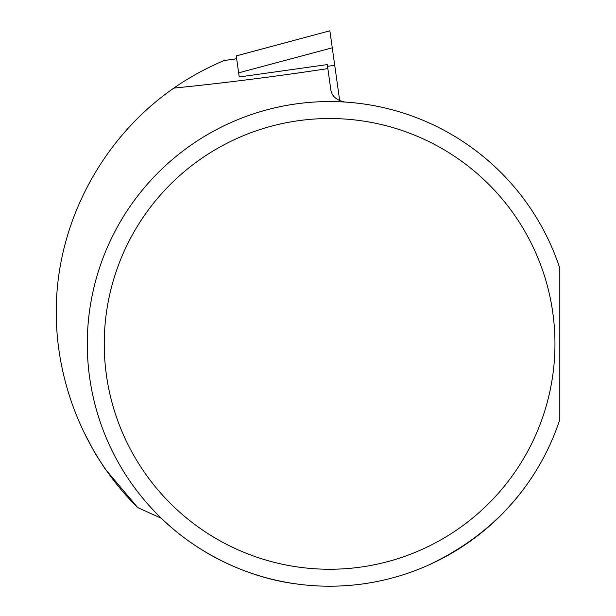 <?xml version="1.0" encoding="UTF-8"?>
<svg xmlns="http://www.w3.org/2000/svg" width="616" height="616" viewBox="0 0 616 616"><rect width="100%" height="100%" fill="white"/><g stroke="black" fill="none" stroke-linecap="round" stroke-linejoin="round"><path stroke-width="0.92" d="M554.962 343.89A225.364 225.364 0 0 0 216.924 148.718A225.364 225.364 0 0 0 216.924 539.062A225.364 225.364 0 0 0 554.962 343.89M344.783 102.04C336.259 100.131 331.593 95.942 330.777 89.451L327.851 68.615C274.543 76.653 223.192 83.152 173.804 88.111C189.628 77.162 206.406 67.968 224.155 60.53L224.085 60.561M236.259 55.917L329.876 30.8L236.251 55.887L239.216 76.977L327.281 64.595L327.851 68.615M84.531 433.341L95.08 453.361L105.097 468.861L137.707 507.561C80.788 451.482 50.327 369.862 57.172 289.566C64.018 209.271 108.085 133.68 173.804 88.111M137.707 507.561L161.4 518.326C195.495 551.72 245.738 577.685 297.097 584.022M559.813 268.222L559.813 419.558A242.327 242.327 0 0 1 186.948 539.77A242.327 242.327 0 0 1 186.948 148.009A242.327 242.327 0 0 1 559.813 268.222M427.034 565.765C470.093 545.807 504.219 517.548 529.429 480.965M223.446 60.83L221.806 61.523M329.883 30.877L339.709 100.762M224.155 60.53L236.66 58.774M238.638 72.842L332.263 47.802M327.527 66.351L334.719 65.265M224.293 60.476L236.652 58.736"/></g></svg>
